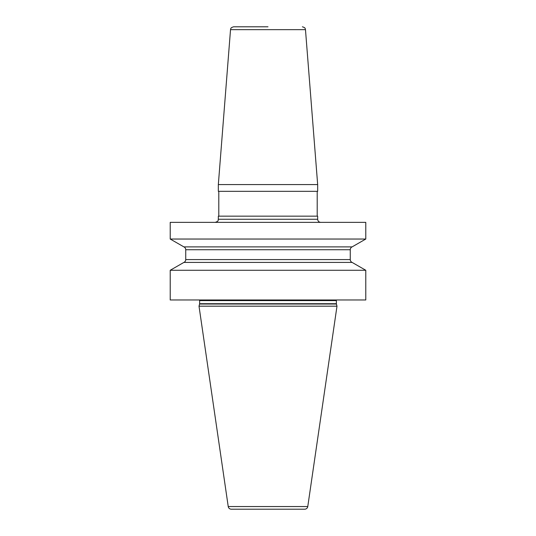 <?xml version="1.0" encoding="UTF-8"?>
<svg xmlns="http://www.w3.org/2000/svg" width="536" height="536" viewBox="0 0 536 536"><rect width="100%" height="100%" fill="white"/><g stroke="black" fill="none" stroke-linecap="round" stroke-linejoin="round"><path stroke-width="0.8" d="M170.214 270.271L365.787 270.271L365.787 299.972L170.214 299.972L170.214 270.271L183.895 262.412A3.102 3.102 0 0 0 185.737 259.578L185.737 249.729A3.102 3.102 0 0 0 183.895 246.888L170.214 239.036L365.787 239.036L365.787 222.366L170.214 222.366L170.214 239.036M365.787 270.271L352.105 262.412L183.895 262.412M336.414 304.026L199.586 304.026L199.01 306.183L336.99 306.183L336.414 304.026A1.24 1.24 0 0 1 336.374 303.704L336.374 300.596A1.24 1.24 0 0 1 336.534 299.972M199.586 304.026A1.24 1.24 0 0 0 199.626 303.704L199.626 300.596A1.24 1.24 0 0 0 199.466 299.972M199.01 306.183L228.229 506.547A3.102 3.102 0 0 0 231.297 509.2L304.703 509.2A3.102 3.102 0 0 0 307.771 506.547L228.229 506.547M336.99 306.183L307.771 506.547M352.105 262.412A3.102 3.102 0 0 1 350.263 259.578L350.263 249.729A3.102 3.102 0 0 1 352.105 246.888L183.895 246.888M352.105 246.888L365.787 239.036M317.667 184.572L218.333 184.572L218.333 191.325L317.667 191.325L317.667 184.572L305.473 29.661L230.527 29.661L218.333 184.572M218.333 219.264L218.333 216.162L317.667 216.162L317.667 219.264L218.333 219.264C217.737 220.182 219.472 220.892 215.231 222.366M268 26.8L233.616 26.8C230.078 27.865 231.083 28.703 230.748 28.716L230.527 29.661M336.374 300.596L199.626 300.596M336.374 303.704L199.626 303.704M350.263 249.729L185.737 249.729M350.263 259.578L185.737 259.578M317.667 219.264C317.855 221.147 318.887 222.185 320.769 222.366M317.205 216.162L317.205 191.325M218.795 216.162L218.795 191.325M305.473 29.661L305.252 28.716C304.917 28.703 305.922 27.865 302.384 26.8"/></g></svg>
